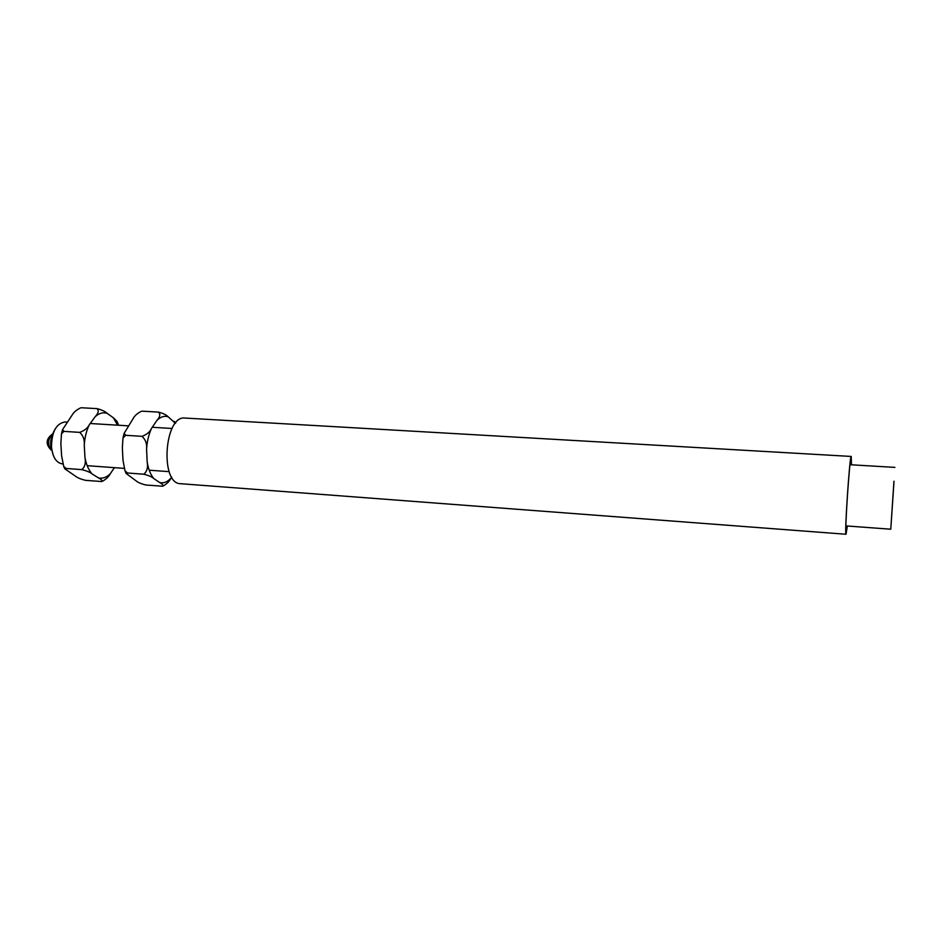 <?xml version="1.0" encoding="UTF-8"?>
<svg xmlns="http://www.w3.org/2000/svg" width="942" height="942" viewBox="0 0 942 942"><rect width="100%" height="100%" fill="white"/><g stroke="black" fill="none" stroke-linecap="round" stroke-linejoin="round"><path stroke-width="1.41" d="M893.31 491.877L890.767 529.216L893.31 491.877M894.005 481.232L890.908 527.12L893.946 481.221M66.894 422.098L65.022 421.981C56.332 423.417 51.81 431.636 51.48 446.638C52.564 457 56.143 462.746 62.231 463.864L62.702 463.9M114.441 467.668L110.296 473.72C106.54 477.429 102.596 478.83 98.474 477.912L92.128 473.956C88.642 470.117 86.252 464.63 84.957 457.506L84.262 445.119C84.721 437.394 86.452 430.541 89.419 424.583L95.177 416.682C99.098 413.173 103.09 412.066 107.153 413.338L113.287 417.742L117.585 425.172M89.419 424.583C87.665 428.08 84.427 430.682 79.705 432.378C83.19 435.51 84.709 439.749 84.262 445.119M84.957 457.506C86.005 462.922 84.957 466.961 81.801 469.622L66.128 468.457L63.738 466.478L61.607 455.857L60.865 443.552L61.466 433.791L63.95 431.377L79.705 432.378M81.801 469.622C86.64 470.812 90.079 472.26 92.128 473.956M98.474 477.912C101.395 479.443 102.478 480.644 101.76 481.539L85.604 480.361C80.918 479.219 77.538 477.818 75.466 476.169L64.833 468.833L66.128 468.457M102.16 481.409C106.046 479.325 108.754 476.758 110.296 473.72M118.633 425.231L116.985 421.345L113.287 417.742M81.542 407.756L97.073 408.628C99.028 410.618 98.404 413.303 95.177 416.682M107.153 413.338C105.21 411.454 101.842 409.888 97.073 408.628M63.95 431.377L62.549 429.634L71.969 415.316C73.653 412.255 76.596 409.746 80.776 407.815M52.458 434.097L52.222 434.227C47.842 439.207 47.489 444.483 51.162 450.017L51.374 450.194M847.364 526.001L846.034 534.255C844.268 536.481 849.778 454.009 851.227 456.446L851.45 464.795M851.227 456.446L185.021 418.06C164.297 414.927 159.681 484.058 180.64 483.705L846.034 534.255M851.38 464.795L851.144 457.741C849.743 455.398 844.421 535.091 846.116 532.96L847.294 526.001M171.668 477.029L170.891 478.242C167.346 482.033 163.637 483.482 159.763 482.575L153.829 478.583C150.567 474.709 148.341 469.14 147.164 461.886L146.587 449.299C147.058 441.433 148.706 434.462 151.532 428.375L156.984 420.309C160.693 416.729 164.45 415.575 168.253 416.859L175.377 423.311M151.532 428.375C149.931 431.954 146.752 434.603 141.995 436.334C145.574 439.514 147.105 443.835 146.587 449.299M147.164 461.886C148.2 467.397 147.07 471.506 143.773 474.215L127.535 473.002L124.98 470.788L122.978 460.179L122.354 447.674L122.99 437.959L125.675 435.298L141.995 436.334M143.773 474.215C148.636 475.427 151.98 476.887 153.829 478.583M159.763 482.575C162.519 484.106 163.461 485.318 162.589 486.213L145.833 485C141.123 483.835 137.826 482.422 135.942 480.761L126.098 473.426L127.535 473.002M163.06 486.048C166.864 483.905 169.478 481.303 170.891 478.242M175.813 422.805L173.987 421.31M142.372 411.183L158.444 412.09C160.587 414.127 160.105 416.87 156.984 420.309M168.253 416.859C166.51 414.951 163.237 413.361 158.444 412.09M125.675 435.298L124.12 433.379L132.952 418.896C134.506 415.787 137.355 413.244 141.524 411.254M53.364 455.563L50.786 445.907C50.091 440.997 51.539 435.369 55.131 429.034M845.881 525.895L890.767 529.216M849.967 464.712L894.9 467.385M172.045 428.48L152.274 427.279M128.147 425.819L90.196 423.511M169.16 471.659L149.213 470.199M124.038 468.362L87.182 465.678M62.549 429.634L61.466 433.791M63.738 466.478L64.833 468.833M52.199 434.238C45.864 439.09 45.51 444.353 51.162 450.017M124.12 433.379L122.99 437.959M124.98 470.788L126.098 473.426"/></g></svg>
